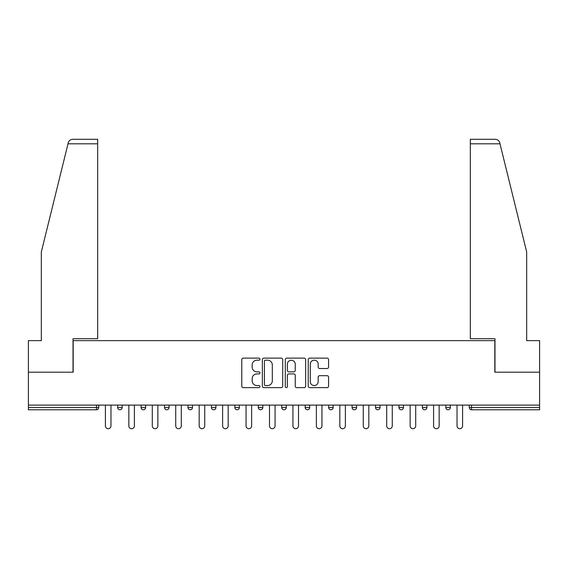 <?xml version="1.0" encoding="UTF-8"?>
<svg xmlns="http://www.w3.org/2000/svg" width="568" height="568" viewBox="0 0 568 568"><rect width="100%" height="100%" fill="white"/><g stroke="black" fill="none" stroke-linecap="round" stroke-linejoin="round"><path stroke-width="0.85" d="M259.959 359.168A1.029 1.029 0 0 0 258.923 358.131L243.253 358.131A1.477 1.477 0 0 0 241.776 359.608L241.776 386.155A1.477 1.477 0 0 0 243.253 387.632L258.923 387.632A1.029 1.029 0 0 0 259.959 386.595A1.029 1.029 0 0 0 258.923 385.565L256.899 385.565A4.721 4.721 0 0 1 252.178 380.844L252.178 378.636A4.721 4.721 0 0 1 256.899 373.914L258.923 373.914A1.029 1.029 0 0 0 259.959 372.885A1.029 1.029 0 0 0 258.923 371.848L256.899 371.848A4.721 4.721 0 0 1 252.178 367.127L252.178 364.919A4.721 4.721 0 0 1 256.899 360.197L258.923 360.197A1.029 1.029 0 0 0 259.959 359.168M327.104 368.533A1.477 1.477 0 0 0 328.581 367.056L328.581 359.608A1.477 1.477 0 0 0 327.104 358.131L309.702 358.131A1.477 1.477 0 0 0 308.225 359.608L308.225 386.155A1.477 1.477 0 0 0 309.702 387.632L327.104 387.632A1.477 1.477 0 0 0 328.581 386.155L328.581 377.159A1.477 1.477 0 0 0 327.104 375.682L319.656 375.682A1.477 1.477 0 0 0 318.179 377.159L318.179 381.618A3.948 3.948 0 0 1 314.239 385.565A3.948 3.948 0 0 1 310.291 381.618L310.291 364.145A3.948 3.948 0 0 1 314.239 360.197A3.948 3.948 0 0 1 318.179 364.145L318.179 367.056A1.477 1.477 0 0 0 319.656 368.533L327.104 368.533M68.011 143.803L68.274 142.724C68.962 140.587 70.418 139.451 72.654 139.295L97.675 139.295L97.675 143.803L68.011 143.803L41.322 251.993L41.322 340.651L28.4 340.651L28.4 372.203L73.18 372.203L73.18 340.651L494.82 340.651L494.82 372.203L539.6 372.203L539.6 405.112L28.4 405.112L28.4 407.519L96.468 407.519L96.468 405.112M97.675 143.803L97.675 338.698L73.031 338.698L73.031 372.203L28.4 372.203L28.4 405.112M282.708 359.608A1.477 1.477 0 0 0 281.231 358.131L263.829 358.131A1.477 1.477 0 0 0 262.352 359.608L262.352 386.155A1.477 1.477 0 0 0 263.829 387.632L281.231 387.632A1.477 1.477 0 0 0 282.708 386.155L282.708 359.608M286.769 358.131L304.171 358.131A1.477 1.477 0 0 1 305.648 359.608L305.648 386.155A1.477 1.477 0 0 1 304.171 387.632L296.723 387.632A1.477 1.477 0 0 1 295.246 386.155L295.246 375.391A1.477 1.477 0 0 0 293.77 373.914L288.828 373.914A1.477 1.477 0 0 0 287.358 375.391L287.358 386.595A1.029 1.029 0 0 1 286.322 387.632A1.029 1.029 0 0 1 285.292 386.595L285.292 359.608A1.477 1.477 0 0 1 286.769 358.131M96.468 409.769A2.251 2.251 0 0 0 98.725 407.519L96.468 407.519L96.468 409.769A2.251 2.251 0 0 0 98.725 407.519L98.725 405.112L98.725 407.519A2.251 2.251 0 0 1 96.468 409.769L28.4 409.769L28.4 407.519M539.6 405.112L539.6 409.769L471.532 409.769A2.251 2.251 0 0 1 469.274 407.519L469.274 405.112M117.654 405.112L117.654 407.519L117.654 405.112M119.912 409.769A2.251 2.251 0 0 1 117.654 407.519A2.251 2.251 0 0 0 119.912 409.769A2.251 2.251 0 0 0 122.163 407.519L122.163 405.112L122.163 407.519A2.251 2.251 0 0 1 119.912 409.769A2.251 2.251 0 0 1 117.654 407.519L122.163 407.519A2.251 2.251 0 0 1 119.912 409.769M141.098 407.519A2.251 2.251 0 0 0 143.349 409.769A2.251 2.251 0 0 0 145.607 407.519L145.607 405.112L145.607 407.519L141.098 407.519A2.251 2.251 0 0 0 143.349 409.769A2.251 2.251 0 0 1 141.098 407.519L141.098 405.112M164.542 405.112L164.542 407.519L164.542 405.112M169.051 405.112L169.051 407.519L169.051 405.112M192.488 405.112L192.488 407.519L187.98 407.519A2.251 2.251 0 0 0 190.237 409.769A2.251 2.251 0 0 1 187.98 407.519L187.98 405.112M211.424 407.519A2.251 2.251 0 0 0 213.674 409.769A2.251 2.251 0 0 0 215.932 407.519A2.251 2.251 0 0 1 213.674 409.769A2.251 2.251 0 0 0 215.932 407.519L215.932 405.112L215.932 407.519L211.424 407.519A2.251 2.251 0 0 0 213.674 409.769A2.251 2.251 0 0 1 211.424 407.519L211.424 405.112M234.861 405.112L234.861 407.519L234.861 405.112M239.369 405.112L239.369 407.519L239.369 405.112M258.305 405.112L258.305 407.519L258.305 405.112M262.814 405.112L262.814 407.519L262.814 405.112M281.749 407.519A2.251 2.251 0 0 0 284 409.769A2.251 2.251 0 0 0 286.251 407.519A2.251 2.251 0 0 1 284 409.769A2.251 2.251 0 0 0 286.251 407.519L286.251 405.112L286.251 407.519L281.749 407.519A2.251 2.251 0 0 0 284 409.769A2.251 2.251 0 0 1 281.749 407.519L281.749 405.112M305.186 407.519A2.251 2.251 0 0 0 307.444 409.769A2.251 2.251 0 0 0 309.695 407.519L309.695 405.112L309.695 407.519L305.186 407.519A2.251 2.251 0 0 0 307.444 409.769A2.251 2.251 0 0 1 305.186 407.519L305.186 405.112M328.631 405.112L328.631 407.519L328.631 405.112M333.139 405.112L333.139 407.519A2.251 2.251 0 0 1 330.881 409.769A2.251 2.251 0 0 1 328.631 407.519L333.139 407.519A2.251 2.251 0 0 1 330.881 409.769M352.068 405.112L352.068 407.519L352.068 405.112M356.576 405.112L356.576 407.519L356.576 405.112M380.02 405.112L380.02 407.519A2.251 2.251 0 0 1 377.763 409.769A2.251 2.251 0 0 1 375.512 407.519L375.512 405.112M398.949 405.112L398.949 407.519L398.949 405.112M403.457 405.112L403.457 407.519L403.457 405.112M426.902 405.112L426.902 407.519A2.251 2.251 0 0 1 424.651 409.769A2.251 2.251 0 0 1 422.393 407.519L422.393 405.112M450.346 405.112L450.346 407.519A2.251 2.251 0 0 1 448.088 409.769A2.251 2.251 0 0 1 445.837 407.519L445.837 405.112M166.793 409.769A2.251 2.251 0 0 1 164.542 407.519A2.251 2.251 0 0 0 166.793 409.769A2.251 2.251 0 0 0 169.051 407.519A2.251 2.251 0 0 1 166.793 409.769A2.251 2.251 0 0 1 164.542 407.519L169.051 407.519A2.251 2.251 0 0 1 166.793 409.769M192.488 407.519A2.251 2.251 0 0 1 190.237 409.769A2.251 2.251 0 0 0 192.488 407.519A2.251 2.251 0 0 1 190.237 409.769A2.251 2.251 0 0 1 187.98 407.519M237.119 409.769A2.251 2.251 0 0 1 234.861 407.519A2.251 2.251 0 0 0 237.119 409.769A2.251 2.251 0 0 0 239.369 407.519A2.251 2.251 0 0 1 237.119 409.769A2.251 2.251 0 0 1 234.861 407.519L239.369 407.519A2.251 2.251 0 0 1 237.119 409.769M260.556 409.769A2.251 2.251 0 0 1 258.305 407.519L262.814 407.519A2.251 2.251 0 0 1 260.556 409.769A2.251 2.251 0 0 0 262.814 407.519A2.251 2.251 0 0 1 260.556 409.769M354.325 409.769A2.251 2.251 0 0 1 352.068 407.519A2.251 2.251 0 0 0 354.325 409.769A2.251 2.251 0 0 0 356.576 407.519A2.251 2.251 0 0 1 354.325 409.769A2.251 2.251 0 0 1 352.068 407.519L356.576 407.519M401.207 409.769A2.251 2.251 0 0 1 398.949 407.519A2.251 2.251 0 0 0 401.207 409.769A2.251 2.251 0 0 0 403.457 407.519A2.251 2.251 0 0 1 401.207 409.769A2.251 2.251 0 0 1 398.949 407.519L403.457 407.519M265.455 360.197A1.029 1.029 0 0 0 264.418 361.227L264.418 384.536A1.029 1.029 0 0 0 265.455 385.565L267.592 385.565A4.721 4.721 0 0 0 272.313 380.844L272.313 364.919A4.721 4.721 0 0 0 267.592 360.197L265.455 360.197M295.246 364.216A3.948 3.948 0 0 0 291.299 360.268A3.948 3.948 0 0 0 287.358 364.216L287.358 370.371A1.477 1.477 0 0 0 288.828 371.848L293.77 371.848A1.477 1.477 0 0 0 295.246 370.371L295.246 364.216M105.414 405.112L105.414 425.922A2.783 2.783 0 0 0 108.19 428.705A2.783 2.783 0 0 0 110.973 425.922L110.973 405.112M128.851 405.112L128.851 425.922A2.783 2.783 0 0 0 131.634 428.705A2.783 2.783 0 0 0 134.41 425.922L134.41 405.112M152.295 405.112L152.295 425.922A2.783 2.783 0 0 0 155.071 428.705A2.783 2.783 0 0 0 157.854 425.922L157.854 405.112M175.732 405.112L175.732 425.922A2.783 2.783 0 0 0 178.515 428.705A2.783 2.783 0 0 0 181.291 425.922L181.291 405.112M199.176 405.112L199.176 425.922A2.783 2.783 0 0 0 201.952 428.705A2.783 2.783 0 0 0 204.736 425.922L204.736 405.112M222.613 405.112L222.613 425.922A2.783 2.783 0 0 0 225.397 428.705A2.783 2.783 0 0 0 228.18 425.922L228.18 405.112M97.675 139.295L79.641 139.295L97.675 139.295M68.274 142.724C68.692 141.51 68.692 141.51 68.274 142.724C68.692 141.51 68.692 141.51 68.274 142.724M499.989 143.803L470.325 143.803L470.325 338.698L494.969 338.698L494.969 372.203L539.6 372.203L539.6 340.651L526.678 340.651L526.678 251.993L499.726 142.724C499.307 141.51 499.307 141.51 499.726 142.724C499.307 141.51 499.307 141.51 499.726 142.724C499.038 140.587 497.582 139.451 495.346 139.295L470.325 139.295L495.346 139.295M470.325 143.803L470.325 139.295M246.058 405.112L246.058 425.922A2.783 2.783 0 0 0 248.841 428.705A2.783 2.783 0 0 0 251.617 425.922L251.617 405.112M269.502 405.112L269.502 425.922A2.783 2.783 0 0 0 272.278 428.705A2.783 2.783 0 0 0 275.061 425.922L275.061 405.112M292.939 405.112L292.939 425.922A2.783 2.783 0 0 0 295.722 428.705A2.783 2.783 0 0 0 298.498 425.922L298.498 405.112M316.383 405.112L316.383 425.922A2.783 2.783 0 0 0 319.159 428.705A2.783 2.783 0 0 0 321.942 425.922L321.942 405.112M339.82 405.112L339.82 425.922A2.783 2.783 0 0 0 342.603 428.705A2.783 2.783 0 0 0 345.387 425.922L345.387 405.112M363.264 405.112L363.264 425.922A2.783 2.783 0 0 0 366.048 428.705A2.783 2.783 0 0 0 368.824 425.922L368.824 405.112M386.709 405.112L386.709 425.922A2.783 2.783 0 0 0 389.485 428.705A2.783 2.783 0 0 0 392.268 425.922L392.268 405.112M410.146 405.112L410.146 425.922A2.783 2.783 0 0 0 412.929 428.705A2.783 2.783 0 0 0 415.705 425.922L415.705 405.112M433.59 405.112L433.59 425.922A2.783 2.783 0 0 0 436.366 428.705A2.783 2.783 0 0 0 439.149 425.922L439.149 405.112M457.027 405.112L457.027 425.922A2.783 2.783 0 0 0 459.81 428.705A2.783 2.783 0 0 0 462.586 425.922L462.586 405.112M471.532 405.112L471.532 407.519L539.6 407.519M469.274 407.519L471.532 407.519L471.532 409.769M143.349 409.769A2.251 2.251 0 0 0 145.607 407.519M307.444 409.769A2.251 2.251 0 0 0 309.695 407.519M377.763 409.769A2.251 2.251 0 0 0 380.02 407.519L375.512 407.519M424.651 409.769A2.251 2.251 0 0 0 426.902 407.519L422.393 407.519M448.088 409.769A2.251 2.251 0 0 0 450.346 407.519L445.837 407.519"/></g></svg>

